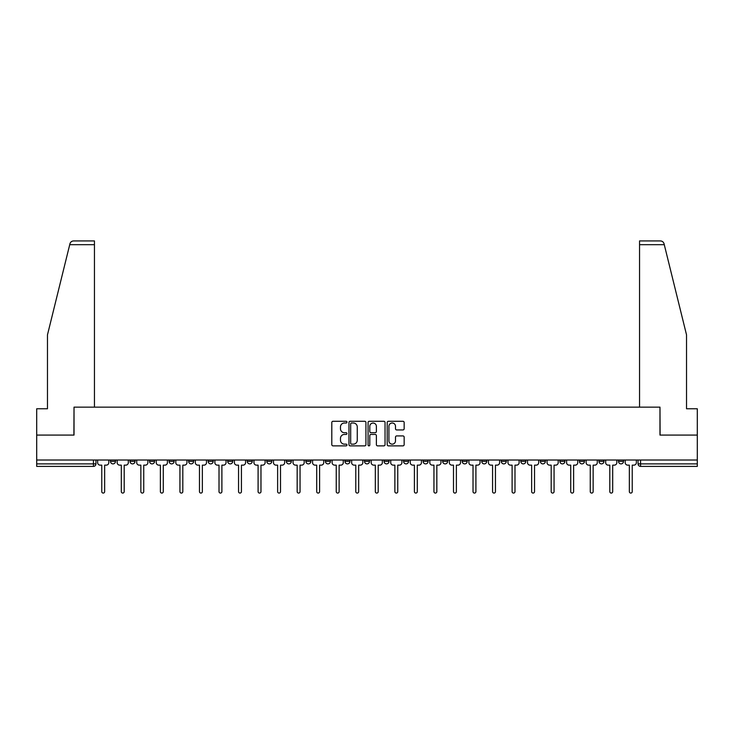 <?xml version="1.0" encoding="UTF-8"?>
<svg xmlns="http://www.w3.org/2000/svg" width="734" height="734" viewBox="0 0 734 734"><rect width="100%" height="100%" fill="white"/><g stroke="black" fill="none" stroke-linecap="round" stroke-linejoin="round"><path stroke-width="1.1" d="M346.962 422.142A0.862 0.862 0 0 0 346.099 421.279L333.034 421.279A1.229 1.229 0 0 0 331.805 422.509L331.805 444.639A1.229 1.229 0 0 0 333.034 445.868L346.099 445.868A0.862 0.862 0 0 0 346.962 445.006A0.862 0.862 0 0 0 346.099 444.143L344.411 444.143A3.936 3.936 0 0 1 340.475 440.216L340.475 438.372A3.936 3.936 0 0 1 344.411 434.436L346.099 434.436A0.862 0.862 0 0 0 346.962 433.574A0.862 0.862 0 0 0 346.099 432.711L344.411 432.711A3.936 3.936 0 0 1 340.475 428.775L340.475 426.931A3.936 3.936 0 0 1 344.411 423.004L346.099 423.004A0.862 0.862 0 0 0 346.962 422.142M618.514 460.007L618.514 461.383L623.524 461.383A2.505 2.505 0 0 1 621.019 463.888A2.505 2.505 0 0 1 618.514 461.383L618.514 460.007M501.276 460.007L501.276 461.383L506.286 461.383A2.505 2.505 0 0 1 503.781 463.888A2.505 2.505 0 0 1 501.276 461.383L501.276 460.007M481.733 460.007L481.733 461.383L486.743 461.383A2.505 2.505 0 0 1 484.238 463.888A2.505 2.505 0 0 1 481.733 461.383L481.733 460.007M462.191 460.007L462.191 461.383L467.209 461.383A2.505 2.505 0 0 1 464.695 463.888A2.505 2.505 0 0 1 462.191 461.383L462.191 460.007M423.114 460.007L423.114 461.383L428.124 461.383A2.505 2.505 0 0 1 425.619 463.888A2.505 2.505 0 0 1 423.114 461.383L423.114 460.007M384.038 461.383L384.038 460.007L384.038 461.383A2.505 2.505 0 0 0 386.543 463.888A2.505 2.505 0 0 1 384.038 461.383L389.048 461.383A2.505 2.505 0 0 1 386.543 463.888A2.505 2.505 0 0 0 389.048 461.383L389.048 460.007L389.048 461.383M364.495 461.383L364.495 460.007L364.495 461.383A2.505 2.505 0 0 0 367 463.888A2.505 2.505 0 0 1 364.495 461.383L369.505 461.383A2.505 2.505 0 0 1 367 463.888M344.952 461.383L344.952 460.007L344.952 461.383A2.505 2.505 0 0 0 347.457 463.888A2.505 2.505 0 0 1 344.952 461.383L349.962 461.383A2.505 2.505 0 0 1 347.457 463.888A2.505 2.505 0 0 0 349.962 461.383L349.962 460.007L349.962 461.383M325.419 460.007L325.419 461.383L330.428 461.383A2.505 2.505 0 0 1 327.924 463.888A2.505 2.505 0 0 1 325.419 461.383L325.419 460.007M305.876 460.007L305.876 461.383L310.886 461.383A2.505 2.505 0 0 1 308.381 463.888A2.505 2.505 0 0 1 305.876 461.383L305.876 460.007M286.333 460.007L286.333 461.383L291.343 461.383A2.505 2.505 0 0 1 288.838 463.888A2.505 2.505 0 0 1 286.333 461.383L286.333 460.007M266.791 461.383L266.791 460.007L266.791 461.383A2.505 2.505 0 0 0 269.305 463.888A2.505 2.505 0 0 1 266.791 461.383L271.809 461.383A2.505 2.505 0 0 1 269.305 463.888M227.714 461.383L227.714 460.007L227.714 461.383A2.505 2.505 0 0 0 230.219 463.888A2.505 2.505 0 0 1 227.714 461.383L232.724 461.383A2.505 2.505 0 0 1 230.219 463.888A2.505 2.505 0 0 0 232.724 461.383L232.724 460.007L232.724 461.383M208.172 461.383L208.172 460.007L208.172 461.383A2.505 2.505 0 0 0 210.676 463.888A2.505 2.505 0 0 1 208.172 461.383L213.181 461.383A2.505 2.505 0 0 1 210.676 463.888A2.505 2.505 0 0 0 213.181 461.383L213.181 460.007L213.181 461.383M188.638 461.383L188.638 460.007L188.638 461.383A2.505 2.505 0 0 0 191.143 463.888A2.505 2.505 0 0 1 188.638 461.383L193.648 461.383A2.505 2.505 0 0 1 191.143 463.888A2.505 2.505 0 0 0 193.648 461.383L193.648 460.007L193.648 461.383M169.095 461.383L169.095 460.007L169.095 461.383A2.505 2.505 0 0 0 171.6 463.888A2.505 2.505 0 0 1 169.095 461.383L174.105 461.383A2.505 2.505 0 0 1 171.6 463.888M149.553 461.383L149.553 460.007L149.553 461.383A2.505 2.505 0 0 0 152.057 463.888A2.505 2.505 0 0 1 149.553 461.383L154.562 461.383A2.505 2.505 0 0 1 152.057 463.888A2.505 2.505 0 0 0 154.562 461.383L154.562 460.007L154.562 461.383M130.019 461.383L130.019 460.007L130.019 461.383A2.505 2.505 0 0 0 132.524 463.888A2.505 2.505 0 0 1 130.019 461.383L135.028 461.383A2.505 2.505 0 0 1 132.524 463.888A2.505 2.505 0 0 0 135.028 461.383L135.028 460.007L135.028 461.383M402.929 429.95A1.229 1.229 0 0 0 404.159 428.72L404.159 422.509A1.229 1.229 0 0 0 402.929 421.279L388.424 421.279A1.229 1.229 0 0 0 387.194 422.509L387.194 444.639A1.229 1.229 0 0 0 388.424 445.868L402.929 445.868A1.229 1.229 0 0 0 404.159 444.639L404.159 437.143A1.229 1.229 0 0 0 402.929 435.913L396.727 435.913A1.229 1.229 0 0 0 395.498 437.143L395.498 440.859A3.285 3.285 0 0 1 392.204 444.143A3.285 3.285 0 0 1 388.919 440.859L388.919 426.289A3.285 3.285 0 0 1 392.204 423.004A3.285 3.285 0 0 1 395.498 426.289L395.498 428.72A1.229 1.229 0 0 0 396.727 429.95L402.929 429.95M69.721 244.688L69.941 243.789C70.51 242.009 71.721 241.055 73.584 240.926L94.447 240.926L94.447 244.688L69.721 244.688L47.471 334.869L47.471 408.774L36.7 408.774L36.7 435.078L74.024 435.078L74.024 407.141L659.976 407.141L659.976 435.078L697.3 435.078L697.3 460.007L36.7 460.007L36.7 463.888L95.943 463.888L95.943 460.007L95.943 463.888A2.505 2.505 0 0 1 93.438 466.393L36.7 466.393L36.7 463.888M36.7 435.078L36.7 460.007M365.927 422.509A1.229 1.229 0 0 0 364.697 421.279L350.191 421.279A1.229 1.229 0 0 0 348.962 422.509L348.962 444.639A1.229 1.229 0 0 0 350.191 445.868L364.697 445.868A1.229 1.229 0 0 0 365.927 444.639L365.927 422.509M369.303 421.279L383.809 421.279A1.229 1.229 0 0 1 385.038 422.509L385.038 444.639A1.229 1.229 0 0 1 383.809 445.868L377.606 445.868A1.229 1.229 0 0 1 376.377 444.639L376.377 435.666A1.229 1.229 0 0 0 375.147 434.436L371.028 434.436A1.229 1.229 0 0 0 369.798 435.666L369.798 445.006A0.862 0.862 0 0 1 368.936 445.868A0.862 0.862 0 0 1 368.073 445.006L368.073 422.509A1.229 1.229 0 0 1 369.303 421.279M638.057 460.007L638.057 463.888L697.3 463.888L697.3 466.393L640.562 466.393A2.505 2.505 0 0 1 638.057 463.888L638.057 460.007M697.3 460.007L697.3 463.888M623.524 460.007L623.524 461.383L623.524 460.007M603.981 460.007L603.981 461.383A2.505 2.505 0 0 1 601.476 463.888A2.505 2.505 0 0 1 598.972 461.383L603.981 461.383M598.972 460.007L598.972 461.383M584.447 460.007L584.447 461.383A2.505 2.505 0 0 1 581.943 463.888A2.505 2.505 0 0 1 579.438 461.383L584.447 461.383M579.438 460.007L579.438 461.383M564.905 460.007L564.905 461.383A2.505 2.505 0 0 1 562.4 463.888A2.505 2.505 0 0 1 559.895 461.383L564.905 461.383M559.895 460.007L559.895 461.383M545.362 460.007L545.362 461.383A2.505 2.505 0 0 1 542.857 463.888A2.505 2.505 0 0 1 540.352 461.383L545.362 461.383M540.352 460.007L540.352 461.383M525.828 460.007L525.828 461.383A2.505 2.505 0 0 1 523.324 463.888A2.505 2.505 0 0 1 520.819 461.383L525.828 461.383M520.819 460.007L520.819 461.383M506.286 460.007L506.286 461.383A2.505 2.505 0 0 1 503.781 463.888M486.743 460.007L486.743 461.383M467.209 461.383L467.209 460.007L467.209 461.383A2.505 2.505 0 0 1 464.695 463.888M447.667 460.007L447.667 461.383A2.505 2.505 0 0 1 445.162 463.888A2.505 2.505 0 0 1 442.657 461.383A2.505 2.505 0 0 0 445.162 463.888A2.505 2.505 0 0 0 447.667 461.383L442.657 461.383L442.657 460.007M428.124 461.383L428.124 460.007L428.124 461.383A2.505 2.505 0 0 1 425.619 463.888M408.581 460.007L408.581 461.383A2.505 2.505 0 0 1 406.076 463.888A2.505 2.505 0 0 1 403.572 461.383A2.505 2.505 0 0 0 406.076 463.888M403.572 460.007L403.572 461.383L408.581 461.383M369.505 460.007L369.505 461.383L369.505 460.007M330.428 461.383L330.428 460.007L330.428 461.383A2.505 2.505 0 0 1 327.924 463.888M310.886 461.383L310.886 460.007L310.886 461.383A2.505 2.505 0 0 1 308.381 463.888M291.343 461.383L291.343 460.007L291.343 461.383A2.505 2.505 0 0 1 288.838 463.888M271.809 460.007L271.809 461.383L271.809 460.007M252.267 461.383L252.267 460.007L252.267 461.383A2.505 2.505 0 0 1 249.762 463.888A2.505 2.505 0 0 1 247.257 461.383L252.267 461.383A2.505 2.505 0 0 1 249.762 463.888M247.257 460.007L247.257 461.383M174.105 460.007L174.105 461.383L174.105 460.007M115.486 460.007L115.486 461.383A2.505 2.505 0 0 1 112.981 463.888A2.505 2.505 0 0 1 110.476 461.383A2.505 2.505 0 0 0 112.981 463.888A2.505 2.505 0 0 0 115.486 461.383L115.486 460.007M110.476 460.007L110.476 461.383L115.486 461.383M93.438 460.007L93.438 466.393A2.505 2.505 0 0 0 95.943 463.888M351.54 423.004A0.862 0.862 0 0 0 350.678 423.857L350.678 443.29A0.862 0.862 0 0 0 351.54 444.143L353.32 444.143A3.936 3.936 0 0 0 357.256 440.216L357.256 426.931A3.936 3.936 0 0 0 353.32 423.004L351.54 423.004M376.377 426.353A3.285 3.285 0 0 0 373.083 423.059A3.285 3.285 0 0 0 369.798 426.353L369.798 431.482A1.229 1.229 0 0 0 371.028 432.711L375.147 432.711A1.229 1.229 0 0 0 376.377 431.482L376.377 426.353M97.64 460.007L97.64 462.631A2.505 2.505 0 0 0 100.145 465.136L101.769 465.136L101.769 491.633A1.44 1.44 0 0 0 103.21 493.074A1.44 1.44 0 0 0 104.65 491.633L104.65 465.136L106.283 465.136A2.505 2.505 0 0 0 108.788 462.631L108.788 460.007M117.174 460.007L117.174 462.631A2.505 2.505 0 0 0 119.679 465.136L121.312 465.136L121.312 491.633A1.44 1.44 0 0 0 122.752 493.074A1.44 1.44 0 0 0 124.193 491.633L124.193 465.136L125.817 465.136A2.505 2.505 0 0 0 128.322 462.631L128.322 460.007M136.717 460.007L136.717 462.631A2.505 2.505 0 0 0 139.221 465.136L140.855 465.136L140.855 491.633A1.44 1.44 0 0 0 142.295 493.074A1.44 1.44 0 0 0 143.736 491.633L143.736 465.136L145.36 465.136A2.505 2.505 0 0 0 147.864 462.631L147.864 460.007M94.447 407.141L94.447 244.688M73.905 435.078L74.024 407.141M697.3 435.078L697.3 408.774L686.529 408.774L686.529 334.869L664.059 243.789C663.49 242.009 662.279 241.055 660.416 240.926L639.553 240.926L639.553 407.141M660.095 435.078L659.976 407.141M156.259 460.007L156.259 462.631A2.505 2.505 0 0 0 158.764 465.136L160.388 465.136L160.388 491.633A1.44 1.44 0 0 0 161.829 493.074A1.44 1.44 0 0 0 163.269 491.633L163.269 465.136L164.902 465.136A2.505 2.505 0 0 0 167.407 462.631L167.407 460.007M175.793 460.007L175.793 462.631A2.505 2.505 0 0 0 178.298 465.136L179.931 465.136L179.931 491.633A1.44 1.44 0 0 0 181.371 493.074A1.44 1.44 0 0 0 182.812 491.633L182.812 465.136L184.436 465.136A2.505 2.505 0 0 0 186.941 462.631L186.941 460.007M195.336 460.007L195.336 462.631A2.505 2.505 0 0 0 197.841 465.136L199.474 465.136L199.474 491.633A1.44 1.44 0 0 0 200.914 493.074A1.44 1.44 0 0 0 202.355 491.633L202.355 465.136L203.979 465.136A2.505 2.505 0 0 0 206.483 462.631L206.483 460.007M214.878 460.007L214.878 462.631A2.505 2.505 0 0 0 217.383 465.136L219.007 465.136L219.007 491.633A1.44 1.44 0 0 0 220.448 493.074A1.44 1.44 0 0 0 221.888 491.633L221.888 465.136L223.521 465.136A2.505 2.505 0 0 0 226.026 462.631L226.026 460.007M234.412 460.007L234.412 462.631A2.505 2.505 0 0 0 236.926 465.136L238.55 465.136L238.55 491.633A1.44 1.44 0 0 0 239.99 493.074A1.44 1.44 0 0 0 241.431 491.633L241.431 465.136L243.055 465.136A2.505 2.505 0 0 0 245.569 462.631L245.569 460.007M253.955 460.007L253.955 462.631A2.505 2.505 0 0 0 256.46 465.136L258.093 465.136L258.093 491.633A1.44 1.44 0 0 0 259.533 493.074A1.44 1.44 0 0 0 260.974 491.633L260.974 465.136L262.598 465.136A2.505 2.505 0 0 0 265.102 462.631L265.102 460.007M273.498 460.007L273.498 462.631A2.505 2.505 0 0 0 276.002 465.136L277.626 465.136L277.626 491.633A1.44 1.44 0 0 0 279.067 493.074A1.44 1.44 0 0 0 280.507 491.633L280.507 465.136L282.14 465.136A2.505 2.505 0 0 0 284.645 462.631L284.645 460.007M293.04 460.007L293.04 462.631A2.505 2.505 0 0 0 295.545 465.136L297.169 465.136L297.169 491.633A1.44 1.44 0 0 0 298.61 493.074A1.44 1.44 0 0 0 300.05 491.633L300.05 465.136L301.683 465.136A2.505 2.505 0 0 0 304.188 462.631L304.188 460.007M312.574 460.007L312.574 462.631A2.505 2.505 0 0 0 315.079 465.136L316.712 465.136L316.712 491.633A1.44 1.44 0 0 0 318.152 493.074A1.44 1.44 0 0 0 319.593 491.633L319.593 465.136L321.217 465.136A2.505 2.505 0 0 0 323.722 462.631L323.722 460.007M332.117 460.007L332.117 462.631A2.505 2.505 0 0 0 334.621 465.136L336.245 465.136L336.245 491.633A1.44 1.44 0 0 0 337.686 493.074A1.44 1.44 0 0 0 339.126 491.633L339.126 465.136L340.759 465.136A2.505 2.505 0 0 0 343.264 462.631L343.264 460.007M351.659 460.007L351.659 462.631A2.505 2.505 0 0 0 354.164 465.136L355.788 465.136L355.788 491.633A1.44 1.44 0 0 0 357.229 493.074A1.44 1.44 0 0 0 358.669 491.633L358.669 465.136L360.302 465.136A2.505 2.505 0 0 0 362.807 462.631L362.807 460.007M371.193 460.007L371.193 462.631A2.505 2.505 0 0 0 373.698 465.136L375.331 465.136L375.331 491.633A1.44 1.44 0 0 0 376.771 493.074A1.44 1.44 0 0 0 378.212 491.633L378.212 465.136L379.836 465.136A2.505 2.505 0 0 0 382.341 462.631L382.341 460.007M390.736 460.007L390.736 462.631A2.505 2.505 0 0 0 393.24 465.136L394.874 465.136L394.874 491.633A1.44 1.44 0 0 0 396.314 493.074A1.44 1.44 0 0 0 397.755 491.633L397.755 465.136L399.379 465.136A2.505 2.505 0 0 0 401.883 462.631L401.883 460.007M410.278 460.007L410.278 462.631A2.505 2.505 0 0 0 412.783 465.136L414.407 465.136L414.407 491.633A1.44 1.44 0 0 0 415.848 493.074A1.44 1.44 0 0 0 417.288 491.633L417.288 465.136L418.921 465.136A2.505 2.505 0 0 0 421.426 462.631L421.426 460.007M429.812 460.007L429.812 462.631A2.505 2.505 0 0 0 432.317 465.136L433.95 465.136L433.95 491.633A1.44 1.44 0 0 0 435.39 493.074A1.44 1.44 0 0 0 436.831 491.633L436.831 465.136L438.455 465.136A2.505 2.505 0 0 0 440.96 462.631L440.96 460.007M449.355 460.007L449.355 462.631A2.505 2.505 0 0 0 451.86 465.136L453.493 465.136L453.493 491.633A1.44 1.44 0 0 0 454.933 493.074A1.44 1.44 0 0 0 456.374 491.633L456.374 465.136L457.998 465.136A2.505 2.505 0 0 0 460.502 462.631L460.502 460.007M468.898 460.007L468.898 462.631A2.505 2.505 0 0 0 471.402 465.136L473.026 465.136L473.026 491.633A1.44 1.44 0 0 0 474.467 493.074A1.44 1.44 0 0 0 475.907 491.633L475.907 465.136L477.54 465.136A2.505 2.505 0 0 0 480.045 462.631L480.045 460.007M488.431 460.007L488.431 462.631A2.505 2.505 0 0 0 490.945 465.136L492.569 465.136L492.569 491.633A1.44 1.44 0 0 0 494.01 493.074A1.44 1.44 0 0 0 495.45 491.633L495.45 465.136L497.074 465.136A2.505 2.505 0 0 0 499.588 462.631L499.588 460.007M507.974 460.007L507.974 462.631A2.505 2.505 0 0 0 510.479 465.136L512.112 465.136L512.112 491.633A1.44 1.44 0 0 0 513.552 493.074A1.44 1.44 0 0 0 514.993 491.633L514.993 465.136L516.617 465.136A2.505 2.505 0 0 0 519.121 462.631L519.121 460.007M527.517 460.007L527.517 462.631A2.505 2.505 0 0 0 530.021 465.136L531.645 465.136L531.645 491.633A1.44 1.44 0 0 0 533.086 493.074A1.44 1.44 0 0 0 534.526 491.633L534.526 465.136L536.159 465.136A2.505 2.505 0 0 0 538.664 462.631L538.664 460.007M547.059 460.007L547.059 462.631A2.505 2.505 0 0 0 549.564 465.136L551.188 465.136L551.188 491.633A1.44 1.44 0 0 0 552.629 493.074A1.44 1.44 0 0 0 554.069 491.633L554.069 465.136L555.702 465.136A2.505 2.505 0 0 0 558.207 462.631L558.207 460.007M566.593 460.007L566.593 462.631A2.505 2.505 0 0 0 569.098 465.136L570.731 465.136L570.731 491.633A1.44 1.44 0 0 0 572.171 493.074A1.44 1.44 0 0 0 573.612 491.633L573.612 465.136L575.236 465.136A2.505 2.505 0 0 0 577.741 462.631L577.741 460.007M586.136 460.007L586.136 462.631A2.505 2.505 0 0 0 588.64 465.136L590.264 465.136L590.264 491.633A1.44 1.44 0 0 0 591.705 493.074A1.44 1.44 0 0 0 593.145 491.633L593.145 465.136L594.779 465.136A2.505 2.505 0 0 0 597.283 462.631L597.283 460.007M605.678 460.007L605.678 462.631A2.505 2.505 0 0 0 608.183 465.136L609.807 465.136L609.807 491.633A1.44 1.44 0 0 0 611.248 493.074A1.44 1.44 0 0 0 612.688 491.633L612.688 465.136L614.321 465.136A2.505 2.505 0 0 0 616.826 462.631L616.826 460.007M625.212 460.007L625.212 462.631A2.505 2.505 0 0 0 627.717 465.136L629.35 465.136L629.35 491.633A1.44 1.44 0 0 0 630.79 493.074A1.44 1.44 0 0 0 632.231 491.633L632.231 465.136L633.855 465.136A2.505 2.505 0 0 0 636.36 462.631L636.36 460.007M640.562 460.007L640.562 466.393M664.279 244.688L639.553 244.688"/></g></svg>
